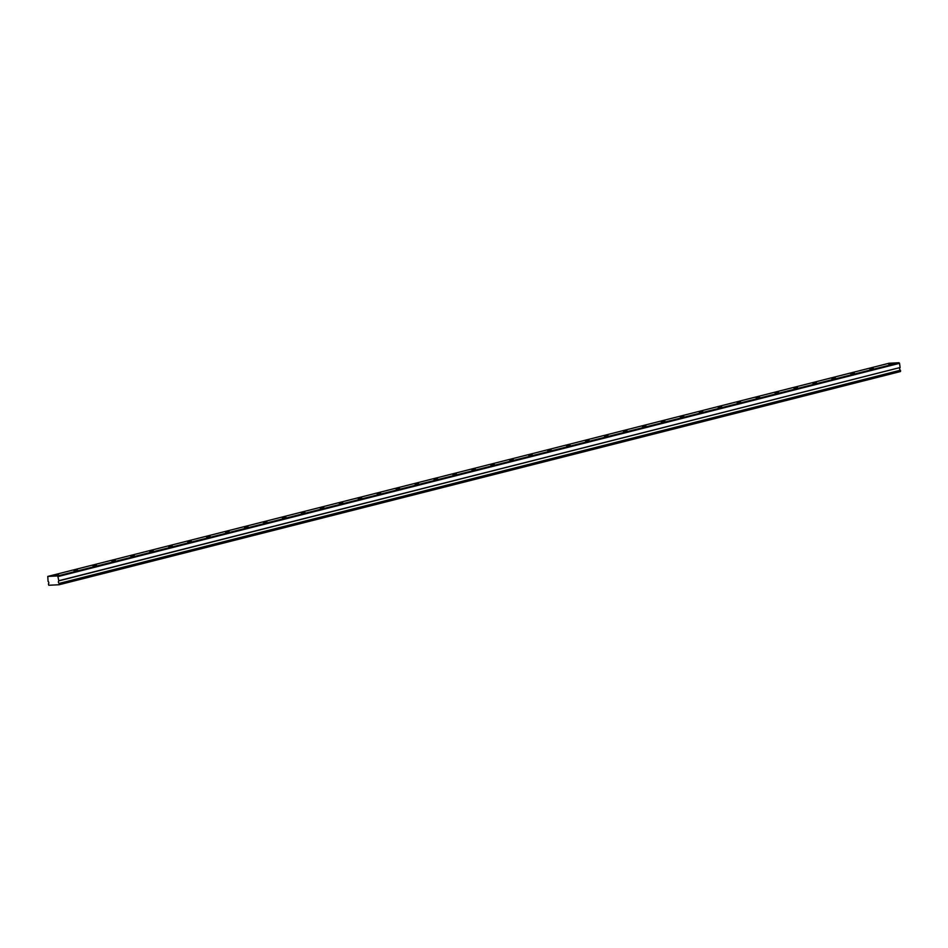 <?xml version="1.0" encoding="UTF-8"?>
<svg xmlns="http://www.w3.org/2000/svg" width="948" height="948" viewBox="0 0 948 948"><rect width="100%" height="100%" fill="white"/><g stroke="black" fill="none" stroke-linecap="round" stroke-linejoin="round"><path stroke-width="1.42" d="M54.96 575.294L58.622 574.938L54.96 575.294M888.631 364.032L892.293 363.676L888.631 364.032M869.683 368.831L873.345 368.476L869.683 368.831M850.735 373.642L854.397 373.275L850.735 373.642M831.799 378.442L835.449 378.074L831.799 378.442M812.851 383.241L816.501 382.885L812.851 383.241M793.903 388.04L797.552 387.685L793.903 388.04M774.954 392.839L778.604 392.484L774.954 392.839M756.006 397.639L759.656 397.283L756.006 397.639M737.058 402.45L740.72 402.082L737.058 402.45M718.11 407.249L721.772 406.882L718.11 407.249M699.162 412.048L702.824 411.693L699.162 412.048M680.214 416.847L683.875 416.492L680.214 416.847M661.266 421.647L664.927 421.291L661.266 421.647M642.329 426.458L645.979 426.09L642.329 426.458M623.381 431.257L627.031 430.89L623.381 431.257M604.433 436.056L608.083 435.701L604.433 436.056M585.485 440.856L589.135 440.5L585.485 440.856M566.537 445.655L570.186 445.299L566.537 445.655M547.589 450.454L551.25 450.099L547.589 450.454M528.64 455.265L532.302 454.898L528.64 455.265M509.692 460.064L513.354 459.697L509.692 460.064M490.744 464.864L494.406 464.508L490.744 464.864M471.796 469.663L475.458 469.307L471.796 469.663M452.848 474.462L456.509 474.107L452.848 474.462M433.911 479.261L437.561 478.906L433.911 479.261M414.963 484.073L418.613 483.705L414.963 484.073M396.015 488.872L399.665 488.504L396.015 488.872M377.067 493.671L380.717 493.316L377.067 493.671M358.119 498.47L361.769 498.115L358.119 498.47M339.171 503.269L342.832 502.914L339.171 503.269M320.223 508.081L323.884 507.713L320.223 508.081M301.274 512.88L304.936 512.513L301.274 512.88M282.326 517.679L285.988 517.324L282.326 517.679M263.378 522.478L267.04 522.123L263.378 522.478M244.43 527.278L248.092 526.922L244.43 527.278M225.494 532.077L229.143 531.721L225.494 532.077M206.546 536.888L210.195 536.521L206.546 536.888M187.597 541.687L191.247 541.32L187.597 541.687M168.649 546.486L172.299 546.131L168.649 546.486M149.701 551.286L153.351 550.93L149.701 551.286M130.753 556.085L134.415 555.729L130.753 556.085M111.805 560.884L115.466 560.529L111.805 560.884M92.857 565.695L96.518 565.328L92.857 565.695M73.908 570.495L77.57 570.127L73.908 570.495M57.757 575.922L58.812 580.863A1.493 1.126 -104.2 0 0 59.155 583.411L59.132 584.738L48.786 585.26L48.407 583.956A1.493 1.126 -104.2 0 0 48.064 581.408L47.779 576.431L889.023 363.25L899 362.74L57.757 575.922L47.779 576.431M899 362.74L899.534 363.309L58.29 576.491M899.534 363.309L900.102 367.528L58.859 580.709M58.812 580.863L900.102 367.528M900.055 367.682A1.493 1.126 -104.2 0 0 900.399 370.23L59.155 583.411M59.238 583.565L900.399 370.23M900.493 370.384L900.375 371.557L59.132 584.738M59.357 584.371L900.6 371.189"/></g></svg>
